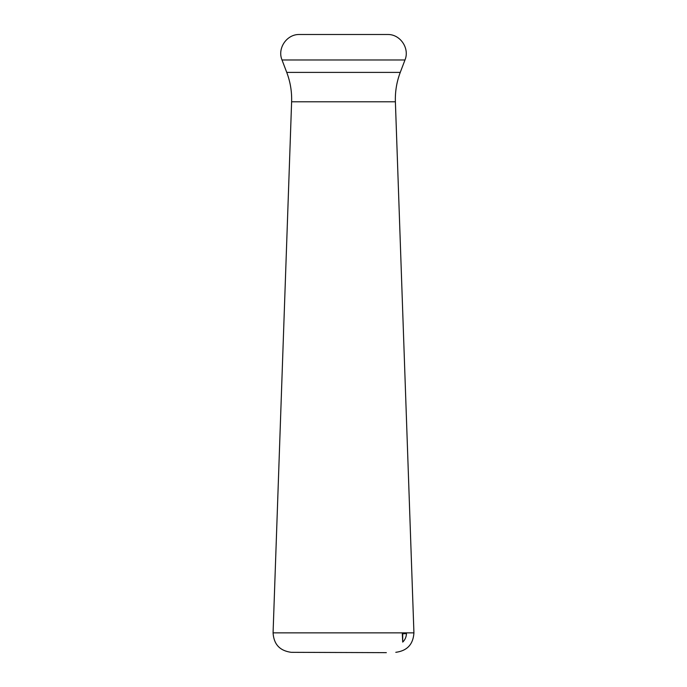 <?xml version="1.0" encoding="UTF-8"?>
<svg xmlns="http://www.w3.org/2000/svg" width="687" height="687" viewBox="0 0 687 687"><rect width="100%" height="100%" fill="white"/><g stroke="black" fill="none" stroke-linecap="round" stroke-linejoin="round"><path stroke-width="1.03" d="M386.352 652.65L291.211 652.324L386.352 652.65M402.711 642.105L402.307 633.629L406.489 633.629C406.266 637.072 405.004 639.898 402.711 642.105L402.711 633.766L406.489 633.629M298.948 34.496L388.052 34.496L298.948 34.496C286.531 34.444 277.162 48.554 282.022 59.984L404.978 59.984L400.255 72.401L286.745 72.401C290.326 81.873 291.949 91.663 291.614 101.779L273.074 632.864C273.787 644.32 279.832 650.804 291.211 652.324M400.255 72.401C396.674 81.873 395.051 91.663 395.386 101.779L413.926 632.864L273.074 632.864M395.386 101.779L291.614 101.779M413.926 632.864C413.213 644.32 407.168 650.804 395.789 652.324M286.745 72.401L282.022 59.984M388.052 34.496C400.469 34.444 409.838 48.554 404.978 59.984"/></g></svg>
